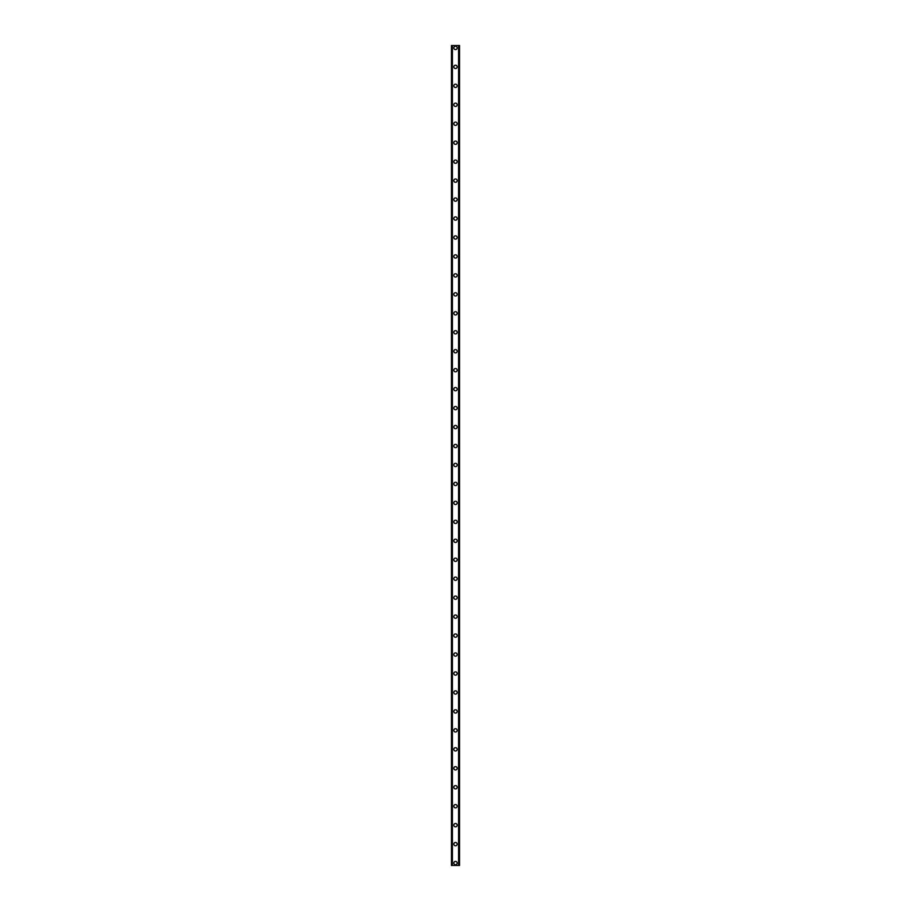 <?xml version="1.0" encoding="UTF-8"?>
<svg xmlns="http://www.w3.org/2000/svg" width="911" height="911" viewBox="0 0 911 911"><rect width="100%" height="100%" fill="white"/><g stroke="black" fill="none" stroke-linecap="round" stroke-linejoin="round"><path stroke-width="1.37" d="M453.837 863.081A1.663 1.663 0 0 1 455.5 861.419A1.663 1.663 0 0 1 457.163 863.081A1.663 1.663 0 0 1 455.5 864.744A1.663 1.663 0 0 1 453.837 863.081M453.837 844.121A1.663 1.663 0 0 1 455.5 842.47A1.663 1.663 0 0 1 457.163 844.121A1.663 1.663 0 0 1 455.5 845.784A1.663 1.663 0 0 1 453.837 844.121M453.837 825.161A1.663 1.663 0 0 1 455.5 823.51A1.663 1.663 0 0 1 457.163 825.161A1.663 1.663 0 0 1 455.5 826.824A1.663 1.663 0 0 1 453.837 825.161M453.837 806.212A1.663 1.663 0 0 1 455.5 804.55A1.663 1.663 0 0 1 457.163 806.212A1.663 1.663 0 0 1 455.5 807.863A1.663 1.663 0 0 1 453.837 806.212M453.837 787.252A1.663 1.663 0 0 1 455.5 785.589A1.663 1.663 0 0 1 457.163 787.252A1.663 1.663 0 0 1 455.5 788.915A1.663 1.663 0 0 1 453.837 787.252M453.837 768.292A1.663 1.663 0 0 1 455.5 766.641A1.663 1.663 0 0 1 457.163 768.292A1.663 1.663 0 0 1 455.5 769.954A1.663 1.663 0 0 1 453.837 768.292M453.837 749.332A1.663 1.663 0 0 1 455.5 747.68A1.663 1.663 0 0 1 457.163 749.332A1.663 1.663 0 0 1 455.5 750.994A1.663 1.663 0 0 1 453.837 749.332M453.837 730.383A1.663 1.663 0 0 1 455.5 728.72A1.663 1.663 0 0 1 457.163 730.383A1.663 1.663 0 0 1 455.5 732.034A1.663 1.663 0 0 1 453.837 730.383M453.837 711.423A1.663 1.663 0 0 1 455.5 709.76A1.663 1.663 0 0 1 457.163 711.423A1.663 1.663 0 0 1 455.5 713.085A1.663 1.663 0 0 1 453.837 711.423M453.837 692.462A1.663 1.663 0 0 1 455.5 690.811A1.663 1.663 0 0 1 457.163 692.462A1.663 1.663 0 0 1 455.5 694.125A1.663 1.663 0 0 1 453.837 692.462M453.837 673.514A1.663 1.663 0 0 1 455.5 671.851A1.663 1.663 0 0 1 457.163 673.514A1.663 1.663 0 0 1 455.5 675.165A1.663 1.663 0 0 1 453.837 673.514M453.837 654.553A1.663 1.663 0 0 1 455.5 652.891A1.663 1.663 0 0 1 457.163 654.553A1.663 1.663 0 0 1 455.5 656.205A1.663 1.663 0 0 1 453.837 654.553M453.837 635.593A1.663 1.663 0 0 1 455.5 633.931A1.663 1.663 0 0 1 457.163 635.593A1.663 1.663 0 0 1 455.5 637.256A1.663 1.663 0 0 1 453.837 635.593M453.837 616.633A1.663 1.663 0 0 1 455.5 614.982A1.663 1.663 0 0 1 457.163 616.633A1.663 1.663 0 0 1 455.5 618.296A1.663 1.663 0 0 1 453.837 616.633M453.837 597.684A1.663 1.663 0 0 1 455.5 596.022A1.663 1.663 0 0 1 457.163 597.684A1.663 1.663 0 0 1 455.5 599.336A1.663 1.663 0 0 1 453.837 597.684M453.837 578.724A1.663 1.663 0 0 1 455.5 577.062A1.663 1.663 0 0 1 457.163 578.724A1.663 1.663 0 0 1 455.5 580.375A1.663 1.663 0 0 1 453.837 578.724M453.837 559.764A1.663 1.663 0 0 1 455.5 558.101A1.663 1.663 0 0 1 457.163 559.764A1.663 1.663 0 0 1 455.5 561.427A1.663 1.663 0 0 1 453.837 559.764M453.837 540.804A1.663 1.663 0 0 1 455.5 539.153A1.663 1.663 0 0 1 457.163 540.804A1.663 1.663 0 0 1 455.5 542.466A1.663 1.663 0 0 1 453.837 540.804M453.837 521.855A1.663 1.663 0 0 1 455.5 520.192A1.663 1.663 0 0 1 457.163 521.855A1.663 1.663 0 0 1 455.5 523.506A1.663 1.663 0 0 1 453.837 521.855M453.837 502.895A1.663 1.663 0 0 1 455.5 501.232A1.663 1.663 0 0 1 457.163 502.895A1.663 1.663 0 0 1 455.5 504.557A1.663 1.663 0 0 1 453.837 502.895M453.837 483.935A1.663 1.663 0 0 1 455.5 482.272A1.663 1.663 0 0 1 457.163 483.935A1.663 1.663 0 0 1 455.5 485.597A1.663 1.663 0 0 1 453.837 483.935M453.837 464.974A1.663 1.663 0 0 1 455.5 463.323A1.663 1.663 0 0 1 457.163 464.974A1.663 1.663 0 0 1 455.5 466.637A1.663 1.663 0 0 1 453.837 464.974M453.837 446.026A1.663 1.663 0 0 1 455.5 444.363A1.663 1.663 0 0 1 457.163 446.026A1.663 1.663 0 0 1 455.5 447.677A1.663 1.663 0 0 1 453.837 446.026M453.837 427.065A1.663 1.663 0 0 1 455.5 425.403A1.663 1.663 0 0 1 457.163 427.065A1.663 1.663 0 0 1 455.5 428.728A1.663 1.663 0 0 1 453.837 427.065M453.837 408.105A1.663 1.663 0 0 1 455.5 406.443A1.663 1.663 0 0 1 457.163 408.105A1.663 1.663 0 0 1 455.5 409.768A1.663 1.663 0 0 1 453.837 408.105M453.837 389.145A1.663 1.663 0 0 1 455.5 387.494A1.663 1.663 0 0 1 457.163 389.145A1.663 1.663 0 0 1 455.5 390.808A1.663 1.663 0 0 1 453.837 389.145M453.837 370.196A1.663 1.663 0 0 1 455.5 368.534A1.663 1.663 0 0 1 457.163 370.196A1.663 1.663 0 0 1 455.5 371.847A1.663 1.663 0 0 1 453.837 370.196M453.837 351.236A1.663 1.663 0 0 1 455.5 349.573A1.663 1.663 0 0 1 457.163 351.236A1.663 1.663 0 0 1 455.5 352.899A1.663 1.663 0 0 1 453.837 351.236M453.837 332.276A1.663 1.663 0 0 1 455.5 330.625A1.663 1.663 0 0 1 457.163 332.276A1.663 1.663 0 0 1 455.5 333.938A1.663 1.663 0 0 1 453.837 332.276M453.837 313.316A1.663 1.663 0 0 1 455.5 311.664A1.663 1.663 0 0 1 457.163 313.316A1.663 1.663 0 0 1 455.5 314.978A1.663 1.663 0 0 1 453.837 313.316M453.837 294.367A1.663 1.663 0 0 1 455.5 292.704A1.663 1.663 0 0 1 457.163 294.367A1.663 1.663 0 0 1 455.5 296.018A1.663 1.663 0 0 1 453.837 294.367M453.837 275.407A1.663 1.663 0 0 1 455.5 273.744A1.663 1.663 0 0 1 457.163 275.407A1.663 1.663 0 0 1 455.5 277.069A1.663 1.663 0 0 1 453.837 275.407M453.837 256.446A1.663 1.663 0 0 1 455.5 254.795A1.663 1.663 0 0 1 457.163 256.446A1.663 1.663 0 0 1 455.5 258.109A1.663 1.663 0 0 1 453.837 256.446M453.837 237.486A1.663 1.663 0 0 1 455.5 235.835A1.663 1.663 0 0 1 457.163 237.486A1.663 1.663 0 0 1 455.5 239.149A1.663 1.663 0 0 1 453.837 237.486M453.837 218.538A1.663 1.663 0 0 1 455.5 216.875A1.663 1.663 0 0 1 457.163 218.538A1.663 1.663 0 0 1 455.5 220.189A1.663 1.663 0 0 1 453.837 218.538M453.837 199.577A1.663 1.663 0 0 1 455.5 197.915A1.663 1.663 0 0 1 457.163 199.577A1.663 1.663 0 0 1 455.5 201.24A1.663 1.663 0 0 1 453.837 199.577M453.837 180.617A1.663 1.663 0 0 1 455.5 178.966A1.663 1.663 0 0 1 457.163 180.617A1.663 1.663 0 0 1 455.5 182.28A1.663 1.663 0 0 1 453.837 180.617M453.837 161.668A1.663 1.663 0 0 1 455.5 160.006A1.663 1.663 0 0 1 457.163 161.668A1.663 1.663 0 0 1 455.5 163.32A1.663 1.663 0 0 1 453.837 161.668M453.837 142.708A1.663 1.663 0 0 1 455.5 141.046A1.663 1.663 0 0 1 457.163 142.708A1.663 1.663 0 0 1 455.5 144.359A1.663 1.663 0 0 1 453.837 142.708M453.837 123.748A1.663 1.663 0 0 1 455.5 122.085A1.663 1.663 0 0 1 457.163 123.748A1.663 1.663 0 0 1 455.5 125.411A1.663 1.663 0 0 1 453.837 123.748M453.837 104.788A1.663 1.663 0 0 1 455.5 103.137A1.663 1.663 0 0 1 457.163 104.788A1.663 1.663 0 0 1 455.5 106.45A1.663 1.663 0 0 1 453.837 104.788M453.837 85.839A1.663 1.663 0 0 1 455.5 84.176A1.663 1.663 0 0 1 457.163 85.839A1.663 1.663 0 0 1 455.5 87.49A1.663 1.663 0 0 1 453.837 85.839M453.837 66.879A1.663 1.663 0 0 1 455.5 65.216A1.663 1.663 0 0 1 457.163 66.879A1.663 1.663 0 0 1 455.5 68.53A1.663 1.663 0 0 1 453.837 66.879M453.837 47.919A1.663 1.663 0 0 1 455.5 46.256A1.663 1.663 0 0 1 457.163 47.919A1.663 1.663 0 0 1 455.5 49.581A1.663 1.663 0 0 1 453.837 47.919M459.451 45.55L451.469 45.55L451.469 865.45L459.531 865.45L459.531 45.55L459.451 865.45M459.531 45.55L459.531 865.45L459.531 45.55M458.848 865.45L458.871 45.55M452.129 865.45L452.129 45.55M451.469 865.45L451.469 45.55M452.414 45.55L452.414 865.45M458.586 45.55L458.586 865.45M451.549 45.55L451.549 865.45"/></g></svg>

